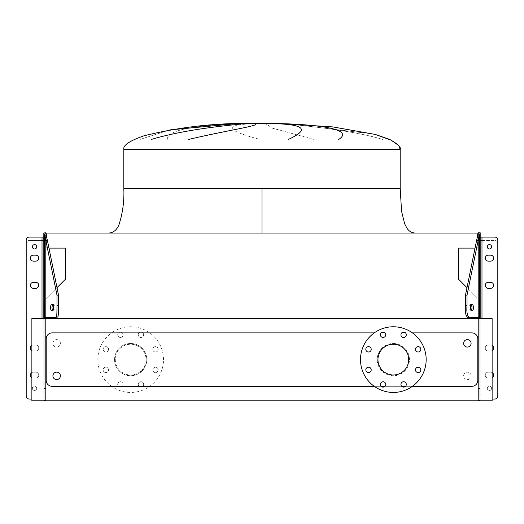 <?xml version="1.0" encoding="UTF-8"?>
<svg xmlns="http://www.w3.org/2000/svg" width="524" height="524" viewBox="0 0 524 524"><rect width="100%" height="100%" fill="white"/><g stroke="black" fill="none" stroke-linecap="round" stroke-linejoin="round"><path stroke-width="0.39" stroke-dasharray="2.62 1.97" d="M262 188.273L400.198 188.273L123.802 188.273L262 188.273L123.802 188.273L262 188.273L262 233.049L108.881 233.049L415.119 233.049L262 233.049L415.119 233.049L262 233.049L415.119 233.049L262 233.049L415.119 233.049L262 233.049L262 188.273L123.802 188.273L262 188.273L262 233.049M167.222 139.456C167.628 128.812 200.129 125.269 239.199 123.651C200.129 125.269 167.628 128.812 167.222 139.456M236.632 123.651L169.92 129.887L139.901 139.456L169.92 129.887M151.246 139.456C186.963 128.812 230.481 125.269 244.374 123.651M253.74 123.651C264.574 125.013 229.027 129.9 188.535 139.456M262 123.206L245.586 123.395L278.414 123.395L262 123.395L278.414 123.395L332.878 126.926L375.315 134.439L389.751 139.456L398.921 145.914M254.585 123.651C223.06 124.823 224.868 130.09 260.002 139.456C224.868 130.09 223.06 124.823 254.585 123.651M400.198 188.273L400.198 149.471L123.802 149.471C122.944 145.345 129.592 140.812 143.759 135.873C177.132 127.561 211.074 123.402 245.586 123.395L262 123.395M60.378 343.338A3.734 3.734 0 0 0 56.644 339.604A3.734 3.734 0 0 0 52.911 343.338A3.734 3.734 0 0 0 56.644 347.065A3.734 3.734 0 0 0 60.378 343.338A3.734 3.734 0 0 0 56.644 339.604A3.734 3.734 0 0 0 52.911 343.338A3.734 3.734 0 0 0 56.644 347.065A3.734 3.734 0 0 0 60.378 343.338M471.089 375.872A3.734 3.734 0 0 0 467.356 372.138A3.734 3.734 0 0 0 463.622 375.872A3.734 3.734 0 0 0 467.356 379.599A3.734 3.734 0 0 0 471.089 375.872A3.734 3.734 0 0 0 467.356 372.138A3.734 3.734 0 0 0 463.622 375.872A3.734 3.734 0 0 0 467.356 379.599A3.734 3.734 0 0 0 471.089 375.872M52.911 375.872A3.734 3.734 0 0 1 56.644 372.138A3.734 3.734 0 0 1 60.378 375.872A3.734 3.734 0 0 1 56.644 379.599A3.734 3.734 0 0 1 52.911 375.872M471.089 343.338A3.734 3.734 0 0 0 467.356 339.604A3.734 3.734 0 0 0 463.622 343.338A3.734 3.734 0 0 0 467.356 347.065A3.734 3.734 0 0 0 471.089 343.338M158.176 349.325A2.685 2.685 0 0 1 155.484 352.01A2.685 2.685 0 0 1 152.798 349.325A2.685 2.685 0 0 1 155.484 346.639A2.685 2.685 0 0 1 158.176 349.325A2.685 2.685 0 0 1 155.484 352.01A2.685 2.685 0 0 1 152.798 349.325A2.685 2.685 0 0 1 155.484 346.639A2.685 2.685 0 0 1 158.176 349.325M158.176 369.885A2.685 2.685 0 0 1 155.484 372.571A2.685 2.685 0 0 1 152.798 369.885A2.685 2.685 0 0 1 155.484 367.2A2.685 2.685 0 0 1 158.176 369.885A2.685 2.685 0 0 1 155.484 372.571A2.685 2.685 0 0 1 152.798 369.885A2.685 2.685 0 0 1 155.484 367.2A2.685 2.685 0 0 1 158.176 369.885M143.635 384.42A2.685 2.685 0 0 1 140.949 387.105A2.685 2.685 0 0 1 138.264 384.42A2.685 2.685 0 0 1 140.949 381.734A2.685 2.685 0 0 1 143.635 384.42A2.685 2.685 0 0 1 140.949 387.105A2.685 2.685 0 0 1 138.264 384.42A2.685 2.685 0 0 1 140.949 381.734A2.685 2.685 0 0 1 143.635 384.42M123.075 384.42A2.685 2.685 0 0 1 120.389 387.105A2.685 2.685 0 0 1 117.703 384.42A2.685 2.685 0 0 1 120.389 381.734A2.685 2.685 0 0 1 123.075 384.42A2.685 2.685 0 0 1 120.389 387.105A2.685 2.685 0 0 1 117.703 384.42A2.685 2.685 0 0 1 120.389 381.734A2.685 2.685 0 0 1 123.075 384.42M108.534 369.885A2.685 2.685 0 0 1 105.848 372.571A2.685 2.685 0 0 1 103.163 369.885A2.685 2.685 0 0 1 105.848 367.2A2.685 2.685 0 0 1 108.534 369.885A2.685 2.685 0 0 1 105.848 372.571A2.685 2.685 0 0 1 103.163 369.885A2.685 2.685 0 0 1 105.848 367.2A2.685 2.685 0 0 1 108.534 369.885M108.534 349.325A2.685 2.685 0 0 1 105.848 352.01A2.685 2.685 0 0 1 103.163 349.325A2.685 2.685 0 0 1 105.848 346.639A2.685 2.685 0 0 1 108.534 349.325A2.685 2.685 0 0 1 105.848 352.01A2.685 2.685 0 0 1 103.163 349.325A2.685 2.685 0 0 1 105.848 346.639A2.685 2.685 0 0 1 108.534 349.325M123.075 334.784A2.685 2.685 0 0 1 120.389 337.469A2.685 2.685 0 0 1 117.703 334.784A2.685 2.685 0 0 1 120.389 332.098A2.685 2.685 0 0 1 123.075 334.784A2.685 2.685 0 0 1 120.389 337.469A2.685 2.685 0 0 1 117.703 334.784A2.685 2.685 0 0 1 120.389 332.098A2.685 2.685 0 0 1 123.075 334.784M143.635 334.784A2.685 2.685 0 0 1 140.949 337.469A2.685 2.685 0 0 1 138.264 334.784A2.685 2.685 0 0 1 140.949 332.098A2.685 2.685 0 0 1 143.635 334.784A2.685 2.685 0 0 1 140.949 337.469A2.685 2.685 0 0 1 138.264 334.784A2.685 2.685 0 0 1 140.949 332.098A2.685 2.685 0 0 1 143.635 334.784M146.786 359.602A16.12 16.12 0 0 0 130.666 343.489A16.12 16.12 0 0 0 114.553 359.602A16.12 16.12 0 0 1 130.666 343.489A16.12 16.12 0 0 1 146.786 359.602A16.12 16.12 0 0 1 130.666 375.721A16.12 16.12 0 0 1 114.553 359.602A16.12 16.12 0 0 0 130.666 375.721A16.12 16.12 0 0 0 146.786 359.602M163.501 359.602A32.835 32.835 0 0 0 130.666 326.773A32.835 32.835 0 0 0 97.837 359.602A32.835 32.835 0 0 0 130.666 392.437A32.835 32.835 0 0 0 163.501 359.602A32.835 32.835 0 0 0 130.666 326.773A32.835 32.835 0 0 0 97.837 359.602A32.835 32.835 0 0 0 130.666 392.437A32.835 32.835 0 0 0 163.501 359.602M115.3 359.602A15.373 15.373 0 0 0 130.666 374.974A15.373 15.373 0 0 0 146.039 359.602A15.373 15.373 0 0 0 130.666 344.229A15.373 15.373 0 0 0 115.3 359.602A15.373 15.373 0 0 0 130.666 374.974A15.373 15.373 0 0 0 146.039 359.602A15.373 15.373 0 0 0 130.666 344.229A15.373 15.373 0 0 0 115.3 359.602M371.202 349.325A2.685 2.685 0 0 1 368.516 352.01A2.685 2.685 0 0 1 365.824 349.325A2.685 2.685 0 0 1 368.516 346.639A2.685 2.685 0 0 1 371.202 349.325M371.202 369.885A2.685 2.685 0 0 1 368.516 372.571A2.685 2.685 0 0 1 365.824 369.885A2.685 2.685 0 0 1 368.516 367.2A2.685 2.685 0 0 1 371.202 369.885M385.736 384.42A2.685 2.685 0 0 1 383.051 387.105A2.685 2.685 0 0 1 380.365 384.42A2.685 2.685 0 0 1 383.051 381.734A2.685 2.685 0 0 1 385.736 384.42M406.296 384.42A2.685 2.685 0 0 1 403.611 387.105A2.685 2.685 0 0 1 400.926 384.42A2.685 2.685 0 0 1 403.611 381.734A2.685 2.685 0 0 1 406.296 384.42M420.838 369.885A2.685 2.685 0 0 1 418.152 372.571A2.685 2.685 0 0 1 415.466 369.885A2.685 2.685 0 0 1 418.152 367.2A2.685 2.685 0 0 1 420.838 369.885M420.838 349.325A2.685 2.685 0 0 1 418.152 352.01A2.685 2.685 0 0 1 415.466 349.325A2.685 2.685 0 0 1 418.152 346.639A2.685 2.685 0 0 1 420.838 349.325M406.296 334.784A2.685 2.685 0 0 1 403.611 337.469A2.685 2.685 0 0 1 400.926 334.784A2.685 2.685 0 0 1 403.611 332.098A2.685 2.685 0 0 1 406.296 334.784M385.736 334.784A2.685 2.685 0 0 1 383.051 337.469A2.685 2.685 0 0 1 380.365 334.784A2.685 2.685 0 0 1 383.051 332.098A2.685 2.685 0 0 1 385.736 334.784M393.334 326.773A32.835 32.835 0 0 1 426.163 359.602A32.835 32.835 0 0 1 393.334 392.437A32.835 32.835 0 0 1 360.499 359.602A32.835 32.835 0 0 1 393.334 326.773M393.334 374.974A15.373 15.373 0 0 1 377.961 359.602A15.373 15.373 0 0 1 393.334 344.229A15.373 15.373 0 0 1 408.7 359.602A15.373 15.373 0 0 1 393.334 374.974M393.334 343.489A16.12 16.12 0 0 1 409.447 359.602A16.12 16.12 0 0 1 393.334 375.721A16.12 16.12 0 0 1 377.214 359.602A16.12 16.12 0 0 1 393.334 343.489A16.12 16.12 0 0 1 409.447 359.602A16.12 16.12 0 0 1 393.334 375.721A16.12 16.12 0 0 1 377.214 359.602A16.12 16.12 0 0 1 393.334 343.489M412.421 332.891L405.517 332.891M401.712 332.891L384.957 332.891M381.151 332.891L374.241 332.891M374.241 386.319L381.151 386.319M384.957 386.319L401.712 386.319M405.517 386.319L412.421 386.319M314.177 139.456L272.572 128.229L265.53 123.651L272.572 128.229L314.177 139.456M282.783 123.651C297.737 125.013 351.519 129.9 382.867 139.456C351.519 129.9 297.737 125.013 282.783 123.651M374.162 134.131L286.988 123.651L374.162 134.131M477.803 338.858A5.967 5.967 0 0 0 471.829 332.891L52.171 332.891A5.967 5.967 0 0 0 46.197 338.858L46.197 380.345A5.967 5.967 0 0 0 52.171 386.319L471.829 386.319A5.967 5.967 0 0 0 477.803 380.345L477.803 338.858A5.967 5.967 0 0 0 471.829 332.891L52.171 332.891A5.967 5.967 0 0 0 46.197 338.858L46.197 380.345A5.967 5.967 0 0 0 52.171 386.319L471.829 386.319A5.967 5.967 0 0 0 477.803 380.345L477.803 338.858A5.967 5.967 0 0 0 471.829 332.891L52.171 332.891A5.967 5.967 0 0 0 46.197 338.858L46.197 380.345A5.967 5.967 0 0 0 52.171 386.319L471.829 386.319A5.967 5.967 0 0 0 477.803 380.345L477.803 338.858M31.872 399.033L29.187 399.033A2.987 2.987 0 0 1 26.2 396.046A2.987 2.987 0 0 0 29.187 399.033L44.108 399.033L44.108 240.542L45.601 240.542L45.601 399.033L42.018 399.033L44.108 399.033L44.108 240.542L45.601 240.542L45.601 239.671L45.601 240.542L29.187 240.542A2.987 2.987 0 0 0 26.2 243.522A2.987 2.987 0 0 1 29.187 240.542L44.108 240.542L44.108 239.671L44.108 240.542L29.187 240.542A2.987 2.987 0 0 0 26.2 243.522A2.987 2.987 0 0 1 29.187 240.542L45.601 240.542L45.601 400.526L45.601 318.559L478.399 318.559L478.399 299.053L458.402 279.056L458.402 248.114L477.207 248.114L477.207 233.049L46.793 233.049L46.793 248.114L65.598 248.114L65.598 279.056L45.601 299.053L45.601 400.795L31.872 400.795L45.601 400.795L45.601 318.559L31.872 318.559L31.872 400.795L492.128 400.795L478.399 400.795L478.399 318.559L31.872 318.559L31.872 400.795L31.872 318.559L492.128 318.559L492.128 400.795L478.399 400.795L478.399 318.559L492.128 318.559L478.399 318.559L478.399 388.585L480.187 388.585L480.187 318.559M57.005 287.65L45.601 299.053L45.601 317.518L45.601 233.304M46.793 237.529L46.793 248.114L48.961 248.114M475.039 248.114L477.207 248.114L477.207 237.529M471.443 317.518L478.399 317.518L478.399 299.053L466.995 287.65M492.128 318.559L492.128 400.795L492.128 318.559M288.331 139.456C309.599 129.677 304.791 124.411 273.908 123.651M282.259 123.651C323.996 125.013 353.49 129.9 338.694 139.456M389.024 139.456L375.315 134.439M492.128 345.408A2.987 2.987 0 0 0 490.634 345.008A2.987 2.987 0 0 1 493.621 347.995A2.987 2.987 0 0 1 490.634 350.975L488.25 350.975A2.987 2.987 0 0 1 485.263 347.995A2.987 2.987 0 0 1 488.25 345.008A2.987 2.987 0 0 0 485.263 347.995A2.987 2.987 0 0 0 488.25 350.975L490.634 350.975A2.987 2.987 0 0 0 492.128 350.576M492.128 372.571A2.987 2.987 0 0 0 490.634 372.171A2.987 2.987 0 0 1 493.621 375.151A2.987 2.987 0 0 1 490.634 378.138L488.25 378.138A2.987 2.987 0 0 1 485.263 375.151A2.987 2.987 0 0 1 488.25 372.171A2.987 2.987 0 0 0 485.263 375.151A2.987 2.987 0 0 0 488.25 378.138L490.634 378.138A2.987 2.987 0 0 0 492.128 377.739M485.263 285.311A2.987 2.987 0 0 1 488.25 282.325L490.634 282.325A2.987 2.987 0 0 1 493.621 285.311A2.987 2.987 0 0 1 490.634 288.298L488.25 288.298A2.987 2.987 0 0 1 485.263 285.311A2.987 2.987 0 0 1 488.25 282.325A2.987 2.987 0 0 0 485.263 285.311A2.987 2.987 0 0 0 488.25 288.298L490.634 288.298A2.987 2.987 0 0 0 493.621 285.311A2.987 2.987 0 0 0 490.634 282.325L488.25 282.325A2.987 2.987 0 0 0 485.263 285.311A2.987 2.987 0 0 0 488.25 288.298L490.634 288.298A2.987 2.987 0 0 0 493.621 285.311A2.987 2.987 0 0 0 490.634 282.325L488.25 282.325A2.987 2.987 0 0 0 485.263 285.311A2.987 2.987 0 0 0 488.25 288.298L490.634 288.298A2.987 2.987 0 0 0 493.621 285.311A2.987 2.987 0 0 0 490.634 282.325L488.25 282.325L490.634 282.325A2.987 2.987 0 0 1 493.621 285.311A2.987 2.987 0 0 1 490.634 288.298L488.25 288.298A2.987 2.987 0 0 1 485.263 285.311M485.263 258.149A2.987 2.987 0 0 1 488.25 255.162L490.634 255.162A2.987 2.987 0 0 1 493.621 258.149A2.987 2.987 0 0 1 490.634 261.135L488.25 261.135A2.987 2.987 0 0 1 485.263 258.149A2.987 2.987 0 0 1 488.25 255.162A2.987 2.987 0 0 0 485.263 258.149A2.987 2.987 0 0 0 488.25 261.135L490.634 261.135A2.987 2.987 0 0 0 493.621 258.149A2.987 2.987 0 0 0 490.634 255.162L488.25 255.162A2.987 2.987 0 0 0 485.263 258.149A2.987 2.987 0 0 0 488.25 261.135L490.634 261.135A2.987 2.987 0 0 0 493.621 258.149A2.987 2.987 0 0 0 490.634 255.162L488.25 255.162A2.987 2.987 0 0 0 485.263 258.149A2.987 2.987 0 0 0 488.25 261.135L490.634 261.135L488.25 261.135A2.987 2.987 0 0 1 485.263 258.149M491.604 246.811A2.161 2.161 0 0 1 489.442 248.972A2.161 2.161 0 0 1 487.281 246.811A2.161 2.161 0 0 1 489.442 244.643A2.161 2.161 0 0 1 491.604 246.811A2.161 2.161 0 0 1 489.442 248.972A2.161 2.161 0 0 1 487.281 246.811A2.161 2.161 0 0 0 489.442 248.972A2.161 2.161 0 0 0 491.604 246.811A2.161 2.161 0 0 1 489.442 248.972A2.161 2.161 0 0 1 487.281 246.811A2.161 2.161 0 0 1 489.442 244.643A2.161 2.161 0 0 1 491.604 246.811A2.161 2.161 0 0 1 489.442 248.972A2.161 2.161 0 0 1 487.281 246.811A2.161 2.161 0 0 1 489.442 244.643A2.161 2.161 0 0 1 491.604 246.811A2.161 2.161 0 0 0 489.442 244.643A2.161 2.161 0 0 0 487.281 246.811A2.161 2.161 0 0 1 489.442 244.643A2.161 2.161 0 0 1 491.604 246.811M491.604 388.291A2.161 2.161 0 0 1 489.442 390.452A2.161 2.161 0 0 1 487.281 388.291A2.161 2.161 0 0 1 489.442 386.123A2.161 2.161 0 0 1 491.604 388.291A2.161 2.161 0 0 1 489.442 390.452A2.161 2.161 0 0 1 487.281 388.291A2.161 2.161 0 0 1 489.442 386.123A2.161 2.161 0 0 1 491.604 388.291A2.161 2.161 0 0 1 489.442 390.452A2.161 2.161 0 0 1 487.281 388.291A2.161 2.161 0 0 0 489.442 390.452A2.161 2.161 0 0 0 491.604 388.291A2.161 2.161 0 0 1 489.442 390.452A2.161 2.161 0 0 1 487.281 388.291A2.161 2.161 0 0 1 489.442 386.123A2.161 2.161 0 0 1 491.604 388.291A2.161 2.161 0 0 1 489.442 390.452A2.161 2.161 0 0 1 487.281 388.291A2.161 2.161 0 0 1 489.442 386.123A2.161 2.161 0 0 1 491.604 388.291A2.161 2.161 0 0 0 489.442 386.123A2.161 2.161 0 0 0 487.281 388.291A2.161 2.161 0 0 1 489.442 386.123A2.161 2.161 0 0 1 491.604 388.291M471.174 304.883A3.131 1.565 90 0 0 470.401 304.477A3.131 1.565 90 0 0 468.829 307.608A3.131 1.565 90 0 0 470.401 310.745A3.131 1.565 90 0 0 471.174 310.332M492.128 399.033L481.982 399.033L481.982 240.542L481.982 399.033L481.982 240.542L494.813 240.542A2.987 2.987 0 0 1 497.8 243.522A2.987 2.987 0 0 0 494.813 240.542L479.892 240.542L479.892 239.671L479.892 240.542L481.982 240.542L481.982 399.033L479.892 399.033L494.813 399.033L478.399 399.033L478.399 240.542L481.982 240.542L478.399 240.542L478.399 239.671L478.399 399.033L492.128 399.033L480.187 399.033L480.187 232.78L478.399 232.78L478.399 237.103L494.813 237.103A2.987 2.987 0 0 1 497.8 240.09L497.8 396.046A2.987 2.987 0 0 1 494.813 399.033L478.399 399.033L478.399 237.103L480.187 237.103M490.634 345.008L488.25 345.008A2.987 2.987 0 0 0 485.263 347.995A2.987 2.987 0 0 1 488.25 345.008A2.987 2.987 0 0 0 485.263 347.995A2.987 2.987 0 0 0 488.25 350.975L490.634 350.975A2.987 2.987 0 0 0 493.621 347.995A2.987 2.987 0 0 0 490.634 345.008L488.25 345.008A2.987 2.987 0 0 0 485.263 347.995A2.987 2.987 0 0 0 488.25 350.975L490.634 350.975A2.987 2.987 0 0 0 493.621 347.995A2.987 2.987 0 0 0 490.634 345.008L488.25 345.008L490.634 345.008A2.987 2.987 0 0 1 493.621 347.995A2.987 2.987 0 0 1 490.634 350.975A2.987 2.987 0 0 0 493.621 347.995A2.987 2.987 0 0 0 490.634 345.008M490.634 372.171L488.25 372.171A2.987 2.987 0 0 0 485.263 375.151A2.987 2.987 0 0 1 488.25 372.171A2.987 2.987 0 0 0 485.263 375.151A2.987 2.987 0 0 0 488.25 378.138L490.634 378.138A2.987 2.987 0 0 0 493.621 375.151A2.987 2.987 0 0 0 490.634 372.171L488.25 372.171A2.987 2.987 0 0 0 485.263 375.151A2.987 2.987 0 0 0 488.25 378.138L490.634 378.138A2.987 2.987 0 0 0 493.621 375.151A2.987 2.987 0 0 0 490.634 372.171L488.25 372.171L490.634 372.171A2.987 2.987 0 0 1 493.621 375.151A2.987 2.987 0 0 1 490.634 378.138A2.987 2.987 0 0 0 493.621 375.151A2.987 2.987 0 0 0 490.634 372.171M480.187 388.585L480.187 400.526L478.399 400.526L478.399 388.585M480.187 399.033L480.187 400.526L478.399 400.526L478.399 399.033L480.187 399.033M480.187 317.518L478.399 317.518L478.399 233.304M497.8 243.522L497.8 396.046A2.987 2.987 0 0 1 494.813 399.033A2.987 2.987 0 0 0 497.8 396.046A2.987 2.987 0 0 1 494.813 399.033A2.987 2.987 0 0 0 497.8 396.046L497.8 243.522A2.987 2.987 0 0 0 494.813 240.542A2.987 2.987 0 0 1 497.8 243.522M478.399 239.671L478.399 237.103L478.399 239.671L479.892 239.671L479.892 237.103L479.892 239.671L478.399 239.671M490.634 255.162L488.25 255.162L490.634 255.162M485.263 347.995A2.987 2.987 0 0 0 488.25 350.975L490.634 350.975L488.25 350.975A2.987 2.987 0 0 1 485.263 347.995M485.263 375.151A2.987 2.987 0 0 0 488.25 378.138L490.634 378.138L488.25 378.138A2.987 2.987 0 0 1 485.263 375.151M479.892 240.542L479.892 399.033L479.892 240.542L478.399 240.542L479.892 240.542M478.399 237.103L479.892 237.103L478.399 237.103M31.872 372.571A2.987 2.987 0 0 1 33.366 372.171A2.987 2.987 0 0 0 30.379 375.151A2.987 2.987 0 0 1 33.366 372.171A2.987 2.987 0 0 0 30.379 375.151A2.987 2.987 0 0 0 33.366 378.138L35.75 378.138A2.987 2.987 0 0 0 38.737 375.151A2.987 2.987 0 0 0 35.75 372.171L33.366 372.171A2.987 2.987 0 0 0 30.379 375.151A2.987 2.987 0 0 0 33.366 378.138A2.987 2.987 0 0 1 30.379 375.151A2.987 2.987 0 0 0 33.366 378.138L35.75 378.138A2.987 2.987 0 0 0 38.737 375.151A2.987 2.987 0 0 0 35.75 372.171A2.987 2.987 0 0 1 38.737 375.151A2.987 2.987 0 0 1 35.75 378.138A2.987 2.987 0 0 0 38.737 375.151A2.987 2.987 0 0 0 35.75 372.171L33.366 372.171L35.75 372.171A2.987 2.987 0 0 1 38.737 375.151A2.987 2.987 0 0 1 35.75 378.138A2.987 2.987 0 0 0 38.737 375.151A2.987 2.987 0 0 0 35.75 372.171L33.366 372.171A2.987 2.987 0 0 0 30.379 375.151A2.987 2.987 0 0 0 33.366 378.138A2.987 2.987 0 0 1 31.872 377.739M31.872 345.408A2.987 2.987 0 0 1 33.366 345.008A2.987 2.987 0 0 0 30.379 347.995A2.987 2.987 0 0 1 33.366 345.008A2.987 2.987 0 0 0 30.379 347.995A2.987 2.987 0 0 0 33.366 350.975L35.75 350.975A2.987 2.987 0 0 0 38.737 347.995A2.987 2.987 0 0 0 35.75 345.008L33.366 345.008A2.987 2.987 0 0 0 30.379 347.995A2.987 2.987 0 0 0 33.366 350.975A2.987 2.987 0 0 1 30.379 347.995A2.987 2.987 0 0 0 33.366 350.975L35.75 350.975A2.987 2.987 0 0 0 38.737 347.995A2.987 2.987 0 0 0 35.75 345.008A2.987 2.987 0 0 1 38.737 347.995A2.987 2.987 0 0 1 35.75 350.975A2.987 2.987 0 0 0 38.737 347.995A2.987 2.987 0 0 0 35.75 345.008L33.366 345.008L35.75 345.008A2.987 2.987 0 0 1 38.737 347.995A2.987 2.987 0 0 1 35.75 350.975A2.987 2.987 0 0 0 38.737 347.995A2.987 2.987 0 0 0 35.75 345.008L33.366 345.008A2.987 2.987 0 0 0 30.379 347.995A2.987 2.987 0 0 0 33.366 350.975A2.987 2.987 0 0 1 31.872 350.576M33.366 282.325A2.987 2.987 0 0 0 30.379 285.311A2.987 2.987 0 0 1 33.366 282.325A2.987 2.987 0 0 0 30.379 285.311A2.987 2.987 0 0 0 33.366 288.298L35.75 288.298A2.987 2.987 0 0 0 38.737 285.311A2.987 2.987 0 0 0 35.75 282.325L33.366 282.325A2.987 2.987 0 0 0 30.379 285.311A2.987 2.987 0 0 0 33.366 288.298A2.987 2.987 0 0 1 30.379 285.311A2.987 2.987 0 0 0 33.366 288.298L35.75 288.298A2.987 2.987 0 0 0 38.737 285.311A2.987 2.987 0 0 0 35.75 282.325L33.366 282.325A2.987 2.987 0 0 0 30.379 285.311A2.987 2.987 0 0 0 33.366 288.298L35.75 288.298A2.987 2.987 0 0 0 38.737 285.311A2.987 2.987 0 0 0 35.75 282.325L33.366 282.325M33.366 255.162A2.987 2.987 0 0 0 30.379 258.149A2.987 2.987 0 0 0 33.366 261.135L35.75 261.135A2.987 2.987 0 0 0 38.737 258.149A2.987 2.987 0 0 0 35.75 255.162L33.366 255.162A2.987 2.987 0 0 0 30.379 258.149A2.987 2.987 0 0 0 33.366 261.135L35.75 261.135A2.987 2.987 0 0 0 38.737 258.149A2.987 2.987 0 0 0 35.75 255.162L33.366 255.162A2.987 2.987 0 0 0 30.379 258.149A2.987 2.987 0 0 0 33.366 261.135L35.75 261.135A2.987 2.987 0 0 0 38.737 258.149A2.987 2.987 0 0 0 35.75 255.162L33.366 255.162M36.719 388.291A2.161 2.161 0 0 1 34.558 390.452A2.161 2.161 0 0 1 32.396 388.291A2.161 2.161 0 0 0 34.558 390.452A2.161 2.161 0 0 0 36.719 388.291A2.161 2.161 0 0 1 34.558 390.452A2.161 2.161 0 0 1 32.396 388.291A2.161 2.161 0 0 1 34.558 386.123A2.161 2.161 0 0 1 36.719 388.291A2.161 2.161 0 0 1 34.558 390.452A2.161 2.161 0 0 1 32.396 388.291A2.161 2.161 0 0 1 34.558 386.123A2.161 2.161 0 0 1 36.719 388.291A2.161 2.161 0 0 0 34.558 386.123A2.161 2.161 0 0 0 32.396 388.291A2.161 2.161 0 0 1 34.558 386.123A2.161 2.161 0 0 1 36.719 388.291A2.161 2.161 0 0 0 34.558 386.123A2.161 2.161 0 0 0 32.396 388.291A2.161 2.161 0 0 0 34.558 390.452A2.161 2.161 0 0 0 36.719 388.291A2.161 2.161 0 0 0 34.558 386.123A2.161 2.161 0 0 0 32.396 388.291A2.161 2.161 0 0 0 34.558 390.452A2.161 2.161 0 0 0 36.719 388.291M36.719 246.811A2.161 2.161 0 0 1 34.558 248.972A2.161 2.161 0 0 1 32.396 246.811A2.161 2.161 0 0 0 34.558 248.972A2.161 2.161 0 0 0 36.719 246.811A2.161 2.161 0 0 1 34.558 248.972A2.161 2.161 0 0 1 32.396 246.811A2.161 2.161 0 0 1 34.558 244.643A2.161 2.161 0 0 1 36.719 246.811A2.161 2.161 0 0 1 34.558 248.972A2.161 2.161 0 0 1 32.396 246.811A2.161 2.161 0 0 1 34.558 244.643A2.161 2.161 0 0 1 36.719 246.811A2.161 2.161 0 0 0 34.558 244.643A2.161 2.161 0 0 0 32.396 246.811A2.161 2.161 0 0 1 34.558 244.643A2.161 2.161 0 0 1 36.719 246.811A2.161 2.161 0 0 0 34.558 244.643A2.161 2.161 0 0 0 32.396 246.811A2.161 2.161 0 0 0 34.558 248.972A2.161 2.161 0 0 0 36.719 246.811M45.601 388.585L43.813 388.585L43.813 400.526L43.813 399.033L42.018 399.033L45.601 399.033L42.018 399.033L42.018 240.542L42.018 399.033L42.018 240.542L42.018 399.033L29.187 399.033A2.987 2.987 0 0 1 26.2 396.046L26.2 243.522L26.2 396.046A2.987 2.987 0 0 0 29.187 399.033A2.987 2.987 0 0 1 26.2 396.046L26.2 240.09A2.987 2.987 0 0 1 29.187 237.103L45.601 237.103L45.601 237.713L45.601 237.103L43.813 237.103L43.813 232.78L45.601 232.78L45.601 237.103L44.108 237.103L44.108 237.713L44.108 237.103L45.601 237.103L45.601 399.033L43.813 399.033L43.813 317.518L52.557 317.518M44.108 239.671L44.108 237.713L44.108 239.671L45.601 239.671L45.601 237.713L45.601 239.671L44.108 239.671M52.826 304.883A3.131 1.565 90 0 1 53.599 304.477A3.131 1.565 90 0 1 55.171 307.608A3.131 1.565 90 0 1 53.599 310.745A3.131 1.565 90 0 1 52.826 310.332M35.75 350.975L33.366 350.975L35.75 350.975M35.75 378.138L33.366 378.138L35.75 378.138M43.813 388.585L43.813 318.559M43.813 400.526L45.601 400.526L43.813 400.526M481.982 237.103L481.982 318.559M478.157 317.518L478.157 233.959M478.399 237.713L479.892 237.713L478.399 237.713M44.108 237.713L45.601 237.713L44.108 237.713M42.018 237.103L42.018 318.559M45.843 317.518L45.843 233.959M123.802 149.471L123.802 188.273M470.401 310.745L471.947 310.745M470.401 304.477L471.947 304.477M53.599 304.477L52.053 304.477M53.599 310.745L52.053 310.745"/><path stroke-width="0.79" d="M169.92 129.887L236.632 123.651M262 188.273L400.198 188.273L123.802 188.273L262 188.273L262 233.049M389.024 139.456L375.315 134.439L332.878 126.926L278.414 123.395L245.586 123.395C211.074 123.402 177.132 127.561 143.759 135.873C129.592 140.812 122.944 145.345 123.802 149.471L400.198 149.471L400.198 188.273L401.548 211.165L404.646 223.814L407.017 228.346C409.041 231.287 411.74 232.859 415.119 233.049C411.74 232.859 409.041 231.287 407.017 228.346L404.646 223.814L401.548 211.165L400.198 188.273M151.246 139.456C186.963 128.812 230.481 125.269 244.374 123.651M253.74 123.651C264.574 125.013 229.027 129.9 188.535 139.456M60.378 375.872A3.734 3.734 0 0 0 56.644 372.138A3.734 3.734 0 0 0 52.911 375.872A3.734 3.734 0 0 0 56.644 379.599A3.734 3.734 0 0 0 60.378 375.872M463.622 343.338A3.734 3.734 0 0 1 467.356 339.604A3.734 3.734 0 0 1 471.089 343.338A3.734 3.734 0 0 1 467.356 347.065A3.734 3.734 0 0 1 463.622 343.338M365.824 349.325A2.685 2.685 0 0 0 368.516 352.01A2.685 2.685 0 0 0 371.202 349.325A2.685 2.685 0 0 0 368.516 346.639A2.685 2.685 0 0 0 365.824 349.325M365.824 369.885A2.685 2.685 0 0 0 368.516 372.571A2.685 2.685 0 0 0 371.202 369.885A2.685 2.685 0 0 0 368.516 367.2A2.685 2.685 0 0 0 365.824 369.885M380.365 384.42A2.685 2.685 0 0 0 383.051 387.105A2.685 2.685 0 0 0 385.736 384.42A2.685 2.685 0 0 0 383.051 381.734A2.685 2.685 0 0 0 380.365 384.42M400.926 384.42A2.685 2.685 0 0 0 403.611 387.105A2.685 2.685 0 0 0 406.296 384.42A2.685 2.685 0 0 0 403.611 381.734A2.685 2.685 0 0 0 400.926 384.42M415.466 369.885A2.685 2.685 0 0 0 418.152 372.571A2.685 2.685 0 0 0 420.838 369.885A2.685 2.685 0 0 0 418.152 367.2A2.685 2.685 0 0 0 415.466 369.885M415.466 349.325A2.685 2.685 0 0 0 418.152 352.01A2.685 2.685 0 0 0 420.838 349.325A2.685 2.685 0 0 0 418.152 346.639A2.685 2.685 0 0 0 415.466 349.325M400.926 334.784A2.685 2.685 0 0 0 403.611 337.469A2.685 2.685 0 0 0 406.296 334.784A2.685 2.685 0 0 0 403.611 332.098A2.685 2.685 0 0 0 400.926 334.784M380.365 334.784A2.685 2.685 0 0 0 383.051 337.469A2.685 2.685 0 0 0 385.736 334.784A2.685 2.685 0 0 0 383.051 332.098A2.685 2.685 0 0 0 380.365 334.784M393.334 326.773A32.835 32.835 0 0 1 426.163 359.602A32.835 32.835 0 0 1 393.334 392.437A32.835 32.835 0 0 1 360.499 359.602A32.835 32.835 0 0 1 393.334 326.773M393.334 374.974A15.373 15.373 0 0 1 377.961 359.602A15.373 15.373 0 0 1 393.334 344.229A15.373 15.373 0 0 1 408.7 359.602A15.373 15.373 0 0 1 393.334 374.974M412.421 386.319L471.829 386.319A5.967 5.967 0 0 0 477.803 380.345L477.803 338.858A5.967 5.967 0 0 0 471.829 332.891L412.421 332.891M405.517 332.891L401.712 332.891M384.957 332.891L381.151 332.891M374.241 332.891L52.171 332.891A5.967 5.967 0 0 0 46.197 338.858L46.197 380.345A5.967 5.967 0 0 0 52.171 386.319L374.241 386.319M381.151 386.319L384.957 386.319M401.712 386.319L405.517 386.319M262 123.206L278.414 123.395L262 123.395M375.387 134.458L389.751 139.456C397.749 143.917 401.233 147.257 400.198 149.471L398.921 145.914M288.331 139.456C309.599 129.677 304.791 124.411 273.908 123.651M282.259 123.651C323.996 125.013 353.49 129.9 338.694 139.456M31.872 400.795L492.128 400.795L492.128 318.559L31.872 318.559L31.872 400.795M45.601 317.518L45.601 318.559L45.601 317.518M48.961 248.114L65.598 248.114L65.598 279.056L57.005 287.65M477.207 237.529L477.207 233.049L46.793 233.049L46.793 237.529M466.995 287.65L458.402 279.056L458.402 248.114L475.039 248.114M478.399 318.559L478.399 317.518L478.399 318.559M488.25 282.325A2.987 2.987 0 0 0 485.263 285.311A2.987 2.987 0 0 0 488.25 288.298L490.634 288.298A2.987 2.987 0 0 0 493.621 285.311A2.987 2.987 0 0 0 490.634 282.325L488.25 282.325M488.25 255.162A2.987 2.987 0 0 0 485.263 258.149A2.987 2.987 0 0 0 488.25 261.135L490.634 261.135A2.987 2.987 0 0 0 493.621 258.149A2.987 2.987 0 0 0 490.634 255.162L488.25 255.162M491.604 246.811A2.161 2.161 0 0 1 489.442 248.972A2.161 2.161 0 0 1 487.281 246.811A2.161 2.161 0 0 1 489.442 244.643A2.161 2.161 0 0 1 491.604 246.811M470.382 307.608A3.131 1.565 90 0 0 471.947 310.745A3.131 1.565 90 0 0 473.519 307.608A3.131 1.565 90 0 0 471.947 304.477A3.131 1.565 90 0 0 470.382 307.608M471.174 310.332A3.131 1.565 90 0 0 471.967 307.608A3.131 1.565 90 0 0 471.174 304.883M492.128 399.033L494.813 399.033A2.987 2.987 0 0 0 497.8 396.046L497.8 240.09A2.987 2.987 0 0 0 494.813 237.103L480.187 237.103M492.128 350.576A2.987 2.987 0 0 0 492.128 345.408M492.128 377.739A2.987 2.987 0 0 0 492.128 372.571M480.187 232.78L478.196 240.221L476.644 240.221L478.399 232.78L480.187 232.78M480.187 318.559L480.187 233.042M480.187 317.518L471.443 317.518C466.674 319.103 464.683 315.127 465.476 305.577L465.476 295.13L467.022 295.13L478.196 240.221M465.476 305.577L467.022 305.577L467.022 295.13M467.022 305.577C466.229 315.114 468.22 319.09 472.995 317.518M465.476 295.13L476.644 240.221M497.8 243.522L497.8 396.046L497.8 243.522M490.634 261.135A2.987 2.987 0 0 0 493.621 258.149A2.987 2.987 0 0 0 490.634 255.162A2.987 2.987 0 0 1 493.621 258.149A2.987 2.987 0 0 1 490.634 261.135M30.379 258.149A2.987 2.987 0 0 1 33.366 255.162A2.987 2.987 0 0 0 30.379 258.149A2.987 2.987 0 0 0 33.366 261.135A2.987 2.987 0 0 1 30.379 258.149M31.872 399.033L29.187 399.033A2.987 2.987 0 0 1 26.2 396.046L26.2 240.09A2.987 2.987 0 0 1 29.187 237.103L43.813 237.103L43.813 317.518L43.813 233.042L45.804 240.221L47.356 240.221L45.601 232.78L43.813 233.042M35.75 282.325A2.987 2.987 0 0 1 38.737 285.311A2.987 2.987 0 0 1 35.75 288.298A2.987 2.987 0 0 0 38.737 285.311A2.987 2.987 0 0 0 35.75 282.325A2.987 2.987 0 0 1 38.737 285.311A2.987 2.987 0 0 1 35.75 288.298L33.366 288.298A2.987 2.987 0 0 1 30.379 285.311A2.987 2.987 0 0 1 33.366 282.325L35.75 282.325M35.75 255.162A2.987 2.987 0 0 1 38.737 258.149A2.987 2.987 0 0 1 35.75 261.135A2.987 2.987 0 0 0 38.737 258.149A2.987 2.987 0 0 0 35.75 255.162A2.987 2.987 0 0 1 38.737 258.149A2.987 2.987 0 0 1 35.75 261.135L33.366 261.135A2.987 2.987 0 0 1 30.379 258.149A2.987 2.987 0 0 1 33.366 255.162L35.75 255.162M36.719 246.811A2.161 2.161 0 0 0 34.558 244.643A2.161 2.161 0 0 0 32.396 246.811A2.161 2.161 0 0 0 34.558 248.972A2.161 2.161 0 0 0 36.719 246.811M50.481 307.608A3.131 1.565 90 0 1 52.053 304.477A3.131 1.565 90 0 1 53.618 307.608A3.131 1.565 90 0 1 52.053 310.745A3.131 1.565 90 0 1 50.481 307.608M52.826 310.332A3.131 1.565 90 0 1 52.033 307.608A3.131 1.565 90 0 1 52.826 304.883M31.872 350.576A2.987 2.987 0 0 1 31.872 345.408M31.872 377.739A2.987 2.987 0 0 1 31.872 372.571M43.813 318.559L43.813 317.518L52.557 317.518C56.769 317.452 58.564 317.059 57.928 316.326C58.308 314.249 58.485 317.341 58.524 305.577L58.524 295.13L56.978 295.13L45.804 240.221M58.524 305.577L56.978 305.577L56.978 295.13M56.978 305.577C56.933 317.341 56.756 314.249 56.376 316.326C57.011 317.059 55.217 317.452 51.005 317.518M58.524 295.13L47.356 240.221M481.982 318.559L481.982 237.103M479.709 317.518L479.709 233.959M42.018 318.559L42.018 237.103M44.291 317.518L44.291 233.959M123.802 188.273C124.365 200.731 122.767 212.842 119.027 224.613C116.819 229.951 113.439 232.761 108.881 233.049C113.439 232.761 116.819 229.951 119.027 224.613C122.767 212.842 124.365 200.731 123.802 188.273L123.802 149.471"/></g></svg>
